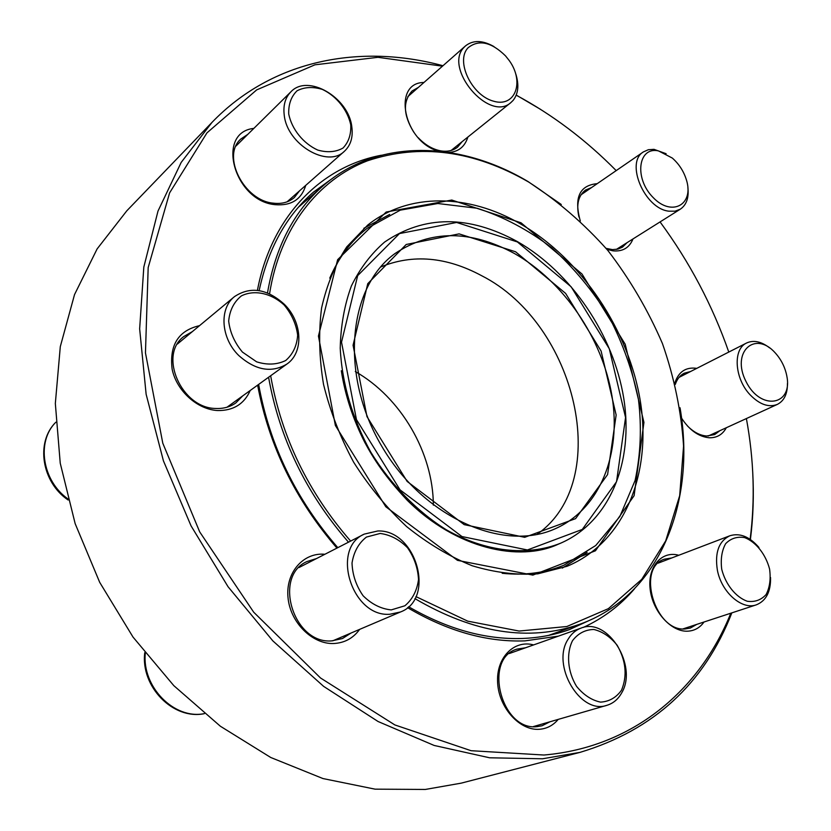 <?xml version="1.0" encoding="UTF-8"?>
<svg xmlns="http://www.w3.org/2000/svg" width="831" height="831" viewBox="0 0 831 831"><rect width="100%" height="100%" fill="white"/><g stroke="black" fill="none" stroke-linecap="round" stroke-linejoin="round"><path stroke-width="1.25" d="M212.009 122.375L126.821 210.794L97.113 248.926L74.53 294.59L60.299 346.62L55.334 403.471L60.237 463.21L75.154 523.634L99.71 582.365L133.033 637.097L173.814 685.648L220.35 726.221L270.729 757.477L322.958 778.554L375.082 789.159L425.337 789.45L461.205 783.145L580.059 752.356L542.581 758.776L489.604 757.789L434.146 745.449L378.105 721.526L323.612 686.364L272.869 640.919L228.047 586.717L191.057 525.867L163.416 460.821L146.131 394.268L139.65 328.858L143.815 267.083L158.004 211.053L181.179 162.419L212.009 122.375C272.537 59.572 360.332 43.378 442.975 65.732M516.259 95.087L540.69 109.443M752.73 472.382C753.977 495.172 753.208 517.547 750.403 539.496M731.841 612.873C704.293 683.643 653.696 730.148 580.059 752.356M438.384 151.076C403.731 141.862 391.733 82.612 423.955 82.477M467.905 137.022C464.217 148.656 455.876 153.704 442.892 152.166M305.756 185.355C301.383 199.554 291.151 205.995 275.082 204.665C234.082 201.081 215.437 132.368 253.85 128.4M250.224 390.477C244.169 404.063 233.324 410.753 217.701 410.545C197.373 409.59 176.515 390.788 172.131 369.161C169.295 345.021 178.436 330.52 199.533 325.659M359.626 629.379C353.258 638.187 344.688 642.893 333.927 643.506C312.363 644.534 290.123 622.398 288.004 597.437C285.532 572.466 303.44 552.179 324.89 554.277M558.203 719.397C553.249 725.318 547.068 728.61 539.672 729.265C520.04 731.083 498.984 708.054 497.644 682.999C495.899 657.903 513.911 639.496 533.627 644.918M704.023 621.993C699.889 627.779 694.436 630.843 687.653 631.186C671.012 632.059 652.366 611.159 650.122 588.909C647.536 566.617 661.819 550.423 678.782 555.274M726.315 427.736C722.555 434.644 716.821 437.979 709.113 437.76C698.601 436.69 689.408 430.136 681.534 418.097M674.917 382.769C678.657 371.644 685.939 366.845 696.773 368.351M632.983 238.944C629.368 247.835 622.658 251.793 612.852 250.827L606.89 249.3M580.318 221.015C573.806 197.747 579.446 185.292 597.25 183.651M442.466 66.179L377.949 57.308L314.918 64.818L256.696 89.883L206.971 132.856L169.607 192.875L148.178 267.572L145.456 352.884L162.793 443.214L199.71 531.913L253.684 612.177L320.517 677.982L394.86 724.933L471.084 750.705L543.993 755.026C633.212 747.339 699.982 689.917 730.802 613.216M750.123 539.298C755.223 499.93 753.977 459.688 746.383 418.554M728.787 352.064C712.479 305.372 689.564 261.983 660.063 221.919M616.207 170.615C585.876 139.888 552.553 114.751 516.217 95.191M558.39 636.141L524.86 640.888C486.571 642.228 447.462 631.145 407.543 607.648M336.95 548.096C295.337 499.867 268.901 445.551 257.641 385.137M257.423 290.362C271.384 216.018 321.358 166.491 381.336 155.241M634.583 588.712C620.404 605.321 603.306 618.233 583.279 627.447M606.111 248.376L612.478 249.612L617.786 249.134L622.429 247.181L627.114 242.631M591.527 187.588L585.502 190.081C578.334 195.617 576.153 204.592 578.958 217.005M334.332 177.024L313.516 192.086C286.269 215.78 268.153 248.614 259.147 290.611M258.649 384.41C269.576 445 295.961 499.41 337.812 547.66M408.592 606.723C447.348 629.15 485.304 639.725 522.439 638.468C538.997 637.834 554.568 634.905 569.183 629.69L592.524 618.96M687.289 425.784C693.49 432.099 699.951 435.506 706.682 436.005L714.65 434.582L719.947 430.645M690.561 371.519L684.173 373.233C680.007 375.415 677.057 379.123 675.312 384.389M671.708 557.965L664.405 559.19C636.234 567.573 654.953 631.892 685.097 628.963L690.343 628.049L696.773 624.372M525.587 647.765L516.924 649.136C482.769 658.63 501.332 731.405 537.2 726.626L542.051 725.754L549.935 721.786M316.538 558.546L306.961 561.548C272.682 576.34 293.551 644.389 331.756 640.878L342.497 638.53L350.973 633.066M192.376 331.6L183.776 336.545C158.108 355.242 181.605 408.385 215.79 408.468C223.414 408.821 230.094 406.972 235.827 402.931L242.714 395.888M247.867 134.3L240.793 139.037C221.326 155.854 243.878 200.614 273.191 203.148C281.678 204.187 288.71 202.317 294.309 197.549L299.503 190.87M418.222 137.697C425.16 144.978 432.702 149.372 440.846 150.878C447.483 151.917 453.04 150.681 457.517 147.191L462.119 141.665M418.346 87.411L412.103 90.974C402.682 101.424 403.264 115.208 413.848 132.295M687.871 187.515C689.024 197.674 686.52 204.883 680.371 209.152L675.063 211.178L668.882 211.178C644.679 208.82 624.933 162.45 643.464 151.865L648.357 149.715L654.018 149.341L666.119 153.714M658.432 150.878C638.042 146.412 633.991 178.353 653.083 197.466C671.739 217.151 694.217 204.696 686.458 180.036C683.788 171.373 679.072 164.05 672.31 158.056L658.432 150.878M787.435 383.475C787.528 393.904 784.163 400.885 777.307 404.417C768.696 407.709 759.659 404.541 750.185 394.891C734.479 378.635 732.651 349.062 746.602 342.995C753.603 339.837 761.279 341.458 769.599 347.877M775.5 353.185C755.171 329.845 730.865 351.908 745.958 381.408C760.5 411.231 793.241 405.746 786.739 375.591C784.994 367.157 781.254 359.698 775.531 353.217L775.5 353.185M770.566 577.576C770.815 591.797 766.078 600.875 756.366 604.823C741.969 610.307 721.391 592.171 717.371 570.108C714.66 552.584 718.825 541.137 729.867 535.766C739.829 532.702 749.52 536.608 758.942 547.463M769.579 569.027C765.715 554.267 755.93 541.926 744.618 537.595C737.107 536.359 730.781 538.395 725.629 543.703C721.775 550.714 720.477 559.253 721.734 569.318C725.588 584.473 735.726 597.136 747.266 601.26C754.849 602.288 761.134 600.034 766.13 594.508C769.776 587.382 770.929 578.885 769.579 569.027M621.588 693.044C618.067 699.318 613.195 703.39 606.983 705.28C580.256 715.127 550.797 664.842 568.207 639.091C571.468 633.689 575.758 630.033 581.077 628.101C607.669 616.872 638.26 665.984 621.588 693.044M621.536 690.177C627.436 675.78 625.982 660.811 617.184 645.272C610.38 636.847 602.589 631.581 593.822 629.472C585.201 629.669 578.106 633.399 572.538 640.639C566.088 653.571 567.615 671.687 576.537 686.333C583.58 694.945 591.568 700.211 600.522 702.122C609.185 701.613 616.197 697.635 621.536 690.177M389.697 214.429L363.833 228.307M562.338 568.082L587.122 552.366M415.916 596.596L467.708 621.141L519.095 631.051L566.856 626.512L608.375 608.656L641.74 579.352L665.704 540.856L679.685 495.64L683.57 446.122C681.337 411.781 674.305 377.596 662.452 343.577C648.107 310.275 629.908 279.237 607.856 250.463C583.944 223.539 557.559 200.728 528.682 182.051C473.763 150.39 420.05 143.306 367.531 160.778C318.003 179.766 279.902 227.881 269.556 293.821M270.657 375.757C281.48 437.127 308.145 492.232 350.64 541.085M267.489 292.948C275.456 246.838 294.039 211.095 323.259 185.708C377.897 138.133 459.533 140.709 528.049 181.553L561.278 204.499M680.038 407.772C696.388 502.246 659.596 596.014 579.519 624.341C529.118 641.885 474.241 633.315 414.898 598.611M348.501 542.186C306.182 493.427 279.538 438.446 268.579 377.253M514.472 253.528C470.481 229.73 430.624 229.751 394.922 253.59C348.075 287.381 339.547 374.584 381.522 445.842C422.989 517.412 503.139 552.792 555.575 528.589C600.242 508.655 621.536 453.757 611.99 396.075C602.35 338.29 563.584 281.335 514.472 253.528M515.563 251.772L565.61 293.395L601.093 351.014L616.145 415.001L607.586 474.584L575.592 518.637L524.693 537.314L464.207 524.641L407.148 481.429L366.97 416.611L353.071 345.239L367.759 283.662L406.224 244.48L459.096 233.875L515.563 251.772M389.822 614.254C352.001 617.391 330.458 548.553 364.269 534.104L377.773 530.978C416.102 529.295 436.067 598.808 400.48 611.98L389.822 614.254M391.235 609.902L404.894 605.778C412.446 599.4 416.985 590.675 418.512 579.633C417.931 568.113 414.274 557.497 407.543 547.774C399.399 539.548 390.269 534.78 380.141 533.45L366.419 537.075C358.628 543.173 353.829 551.826 352.022 563.013C352.448 574.834 356.146 585.751 363.105 595.765C371.571 604.147 380.941 608.863 391.235 609.902M238.819 355.564C220.911 338.342 218.927 308.633 234.467 296.636C250.349 286.124 266.969 288.669 284.327 304.291C302.422 321.95 303.98 352.5 286.892 364.061C271.592 373.202 255.564 370.377 238.819 355.564M242.434 352.084L256.644 361.838C267.312 365.173 277.003 364.736 285.708 360.509C292.928 354.224 296.906 345.789 297.664 335.205C296.241 324.225 291.743 314.17 284.171 305.039C271.186 293.114 254.379 289.417 241.426 295.867C233.927 301.913 229.678 310.327 228.681 321.088C230 332.369 234.591 342.704 242.434 352.084M284.233 115.125C283.049 105.371 285.251 97.622 290.84 91.877C307.678 73.429 348.667 97.445 351.804 126.759C353.206 137.177 350.734 145.363 344.398 151.284C327.632 168.34 287.079 144.501 284.233 115.125M288.731 114.055C291.785 129.252 303.325 143.534 317.764 150.079C327.456 152.779 335.88 152.094 343.037 148.022C348.667 142.122 351.233 134.373 350.734 124.775C347.607 109.983 336.524 96.105 322.418 89.426C312.872 86.528 304.416 86.985 297.062 90.787C291.172 96.51 288.388 104.27 288.731 114.055M515.812 74.021C519.219 84.97 518.315 93.758 513.122 100.395L510.899 102.556C489.199 122.739 442.715 67.654 464.363 47.014L465.589 45.819C473.182 39.919 482.645 40.179 493.978 46.578M468.133 47.741C455.243 60.756 471.468 95.253 493.334 101.133C515.189 107.916 524.839 82.061 509.258 60.58L505.518 55.885C491.266 41.945 478.801 39.234 468.133 47.741M520.372 223.84C468.757 193.893 408.821 192.169 367.718 225.076L346.766 246.859C335.163 264.528 326.77 284.898 321.587 307.979C318.481 332.244 319.125 357.683 323.508 384.286C330.073 411.033 340.108 436.981 353.611 462.14C368.891 486.26 386.571 507.751 406.639 526.594C427.664 543.484 449.519 556.541 472.185 565.755C494.829 572.58 516.705 575.27 537.792 573.837L567.064 566.285C624.455 542.498 651.764 473.847 640.483 402.1C629.067 330.177 581.461 259.127 520.372 223.84M521.016 222.791L581.97 273.981L625.213 344.252L643.932 422.366L634.105 495.692L595.453 550.787L532.858 575.104L457.476 560.354L385.813 506.765L335.371 425.472L318.439 336.056L337.635 259.688L386.176 212.03L451.784 200.053L521.016 222.791M433.356 505.175C433.159 452.708 400.906 397.498 355.294 371.55M536.816 534.499C613.891 480.931 576.298 323.664 481.689 275.726C446.372 256.737 412.654 253.839 380.556 267.031M517.412 241.956L456.624 222.459L399.482 233.573L357.673 275.632L341.52 342.175L356.447 419.562L400.043 489.864L461.963 536.556L527.425 549.966L582.271 529.451L616.54 481.71L625.556 417.494L609.279 348.719L571.157 286.809L517.412 241.956M560.561 543.225C527.436 556.386 485.896 552.148 446.278 529.763C416.944 511.377 390.663 484.442 370.771 452.126C352.199 418.18 342.019 383.548 340.222 348.22C340.741 325.669 344.46 304.915 351.388 285.957C359.989 268.423 371.062 253.798 384.608 242.06C424.309 215.115 468.539 214.938 517.308 241.541C571.136 272.267 613.382 334.748 623.717 398.091C633.949 461.288 610.286 521.65 560.561 543.225L557.643 544.471M145.29 653.322C141.883 686.946 174.271 719.729 204.27 713.642M55.812 422.231C36.284 441.417 42.152 480.65 67.82 498.839M643.464 151.865L580.983 194.828M680.371 209.152L616.311 249.425M746.602 342.995L679.052 377.378M777.307 404.417L708.178 436.036M729.867 535.766L658.194 563.127M756.366 604.823L682.926 628.922M581.077 628.101L509.372 653.509M606.983 705.28L533.273 726.606M548.585 635.403L579.519 624.341M298.433 207.22L323.259 185.708M341.312 370.74C345.083 395.182 352.946 419.136 364.892 442.611C373.742 459.086 385.002 476.61 407.18 500.2C456.468 549.177 519.655 562.172 558.006 544.315M502.194 573.286C524.403 575.613 544.918 572.954 563.74 565.298L595.723 545.531L619.853 516.498L635.092 480.505C640.711 454.193 641.823 427.051 638.405 399.077C632.599 370.979 622.938 343.795 609.424 317.525C593.251 291.255 574.044 268.029 551.815 247.815C528.267 229.865 503.368 216.683 477.119 208.259L437.844 203.512L400.251 210.16L366.949 228.452C351.035 241.094 338.643 257.652 329.762 278.136M364.269 534.104L298.952 567.552M400.48 611.98L332.743 640.826M144.76 652.657C140.481 686.562 173.066 720.145 204.312 713.673M234.467 296.636L177.398 344.044M286.892 364.061L226.988 407.221M55.812 422.221C35.338 442.331 41.82 482.344 68.121 500.002M290.84 91.877L235.952 146.059M344.398 151.284L287.059 201.84M465.589 45.819L407.741 96.749M510.899 102.556L451.16 150.442"/></g></svg>
